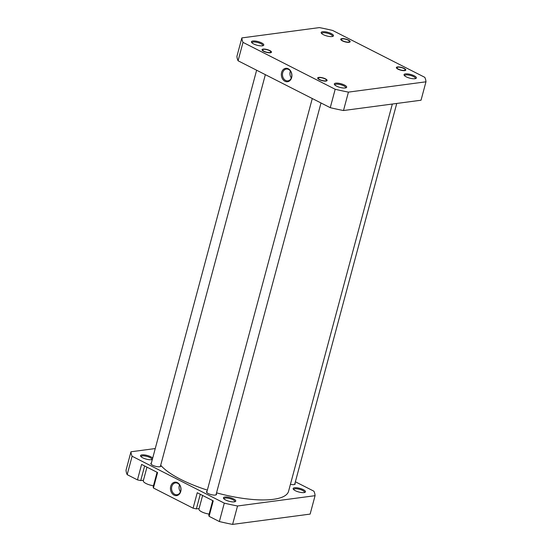 <?xml version="1.0" encoding="UTF-8"?>
<svg xmlns="http://www.w3.org/2000/svg" width="552" height="552" viewBox="0 0 552 552"><rect width="100%" height="100%" fill="white"/><g stroke="black" fill="none" stroke-linecap="round" stroke-linejoin="round"><path stroke-width="0.83" d="M392.334 104.038L288.565 491.294A67.861 20.141 -165 0 1 273.337 499.325A67.861 20.141 -165 0 1 216.536 492.839M207.345 490.114A67.861 20.141 -165 0 1 160.701 465.232M335.761 83.166A6.389 1.897 -165 0 1 343.717 84.691A6.389 1.897 -165 0 1 346.207 87.72A6.389 1.897 -165 0 1 345.235 87.989A6.389 1.897 -165 0 1 339.08 87.133A6.389 1.897 -165 0 1 334.477 84.573A6.389 1.897 -165 0 1 335.761 83.166M345.628 87.92A5.589 1.656 15 0 0 345.697 87.761A5.589 1.656 15 0 0 342.357 85.229A5.589 1.656 15 0 0 336.154 84.208A5.589 1.656 15 0 0 334.898 84.863A5.589 1.656 15 0 0 334.885 85.042M318.787 77.411A4.871 1.442 -165 0 1 324.852 78.57A4.871 1.442 -165 0 1 326.756 80.875A4.871 1.442 -165 0 1 326.011 81.082A4.871 1.442 -165 0 1 321.319 80.433A4.871 1.442 -165 0 1 317.814 78.481A4.871 1.442 -165 0 1 318.787 77.411M263.138 49.1A4.871 1.442 -165 0 1 269.203 50.26A4.871 1.442 -165 0 1 271.101 52.571A4.871 1.442 -165 0 1 270.363 52.771A4.871 1.442 -165 0 1 265.671 52.123A4.871 1.442 -165 0 1 262.159 50.17A4.871 1.442 -165 0 1 263.138 49.1M252.878 41.007A6.389 1.897 -165 0 1 260.834 42.525A6.389 1.897 -165 0 1 263.325 45.554A6.389 1.897 -165 0 1 262.352 45.823A6.389 1.897 -165 0 1 256.197 44.974A6.389 1.897 -165 0 1 251.602 42.414A6.389 1.897 -165 0 1 252.878 41.007M262.745 45.754A5.589 1.656 15 0 0 262.814 45.595A5.589 1.656 15 0 0 259.474 43.063A5.589 1.656 15 0 0 253.271 42.042A5.589 1.656 15 0 0 252.022 42.704A5.589 1.656 15 0 0 252.002 42.877M405.478 73.899A6.389 1.897 -165 0 1 413.434 75.417A6.389 1.897 -165 0 1 415.925 78.446A6.389 1.897 -165 0 1 414.952 78.715A6.389 1.897 -165 0 1 408.797 77.866A6.389 1.897 -165 0 1 404.195 75.307A6.389 1.897 -165 0 1 405.478 73.899M415.339 78.646A5.589 1.656 15 0 0 415.414 78.487A5.589 1.656 15 0 0 412.075 75.955A5.589 1.656 15 0 0 405.872 74.934A5.589 1.656 15 0 0 404.616 75.596A5.589 1.656 15 0 0 404.602 75.769M397.468 66.944A4.871 1.442 -165 0 1 403.533 68.103A4.871 1.442 -165 0 1 405.437 70.414A4.871 1.442 -165 0 1 404.692 70.621A4.871 1.442 -165 0 1 400 69.973A4.871 1.442 -165 0 1 396.495 68.02A4.871 1.442 -165 0 1 397.468 66.944M341.819 38.64A4.871 1.442 -165 0 1 347.884 39.799A4.871 1.442 -165 0 1 349.789 42.104A4.871 1.442 -165 0 1 349.043 42.311A4.871 1.442 -165 0 1 344.351 41.662A4.871 1.442 -165 0 1 340.846 39.709A4.871 1.442 -165 0 1 341.819 38.64M322.596 31.733A6.389 1.897 -165 0 1 330.551 33.258A6.389 1.897 -165 0 1 333.042 36.28A6.389 1.897 -165 0 1 332.069 36.549A6.389 1.897 -165 0 1 325.915 35.701A6.389 1.897 -165 0 1 321.319 33.141A6.389 1.897 -165 0 1 322.596 31.733M332.463 36.48A5.589 1.656 15 0 0 332.532 36.328A5.589 1.656 15 0 0 329.192 33.796A5.589 1.656 15 0 0 322.989 32.768A5.589 1.656 15 0 0 321.74 33.431A5.589 1.656 15 0 0 321.719 33.603M291.649 77.577A6.769 5.258 82.4 0 1 284.956 81.268A6.769 5.258 82.4 0 1 281.61 72.471A6.769 5.258 82.4 0 1 288.303 68.786A6.769 5.258 82.4 0 1 291.649 77.577M282.7 72.705A5.968 4.637 -97.6 0 0 287.916 80.875A5.968 4.637 -97.6 0 0 291.553 77.211A5.968 4.637 -97.6 0 0 286.343 69.041A5.968 4.637 -97.6 0 0 282.7 72.705M290.407 71.015A5.968 4.637 -97.6 0 0 290.173 71.712A5.968 4.637 -97.6 0 0 291.318 77.915M335.188 89.265A95.006 28.2 15 0 0 348.429 92.122L425.965 81.806A95.006 28.2 15 0 0 424.819 77.349L332.642 30.457A95.006 28.2 15 0 0 319.401 27.6L241.866 37.909A95.006 28.2 15 0 0 243.004 42.373L335.188 89.265L330.255 107.674A95.006 28.2 15 0 0 343.496 110.531L421.031 100.222L425.965 81.806M241.866 37.909L236.932 56.318A95.006 28.2 15 0 0 238.071 60.782L330.255 107.674M238.071 60.782L243.004 42.373M348.429 92.122L343.496 110.531M209.111 514.071A7.983 2.367 -165 0 1 198.955 509.089L202.612 495.454M153.463 485.76A7.983 2.367 -165 0 1 143.306 480.785L146.963 467.144M152.324 459.478A6.389 1.897 -165 0 1 151.455 459.692A6.389 1.897 -165 0 1 145.3 458.843A6.389 1.897 -165 0 1 140.705 456.283A6.389 1.897 -165 0 1 141.981 454.876A6.389 1.897 -165 0 1 148.005 455.683A6.389 1.897 -165 0 1 152.669 458.188M151.848 459.623A5.589 1.656 15 0 0 151.917 459.464A5.589 1.656 15 0 0 148.578 456.939A5.589 1.656 15 0 0 142.375 455.911A5.589 1.656 15 0 0 141.126 456.573A5.589 1.656 15 0 0 141.105 456.745M224.864 497.035A6.389 1.897 -165 0 1 232.82 498.559A6.389 1.897 -165 0 1 235.311 501.589A6.389 1.897 -165 0 1 234.338 501.858A6.389 1.897 -165 0 1 228.183 501.009A6.389 1.897 -165 0 1 223.588 498.442A6.389 1.897 -165 0 1 224.864 497.035M234.731 501.789A5.589 1.656 15 0 0 234.8 501.63A5.589 1.656 15 0 0 231.46 499.098A5.589 1.656 15 0 0 225.257 498.076A5.589 1.656 15 0 0 224.008 498.739A5.589 1.656 15 0 0 223.988 498.911M294.582 487.768A6.389 1.897 -165 0 1 302.537 489.286A6.389 1.897 -165 0 1 305.028 492.315A6.389 1.897 -165 0 1 304.055 492.584A6.389 1.897 -165 0 1 297.901 491.735A6.389 1.897 -165 0 1 293.305 489.175A6.389 1.897 -165 0 1 294.582 487.768M304.449 492.515A5.589 1.656 15 0 0 304.518 492.356A5.589 1.656 15 0 0 301.178 489.824A5.589 1.656 15 0 0 294.975 488.803A5.589 1.656 15 0 0 293.719 489.465A5.589 1.656 15 0 0 293.705 489.638M170.713 486.34A6.769 5.258 82.4 0 1 177.406 482.655A6.769 5.258 82.4 0 1 180.752 491.446A6.769 5.258 82.4 0 1 174.059 495.137A6.769 5.258 82.4 0 1 170.713 486.34M180.656 491.08A5.968 4.637 -97.6 0 0 175.446 482.91A5.968 4.637 -97.6 0 0 171.803 486.574A5.968 4.637 -97.6 0 0 177.019 494.744A5.968 4.637 -97.6 0 0 180.656 491.08M179.51 484.884A5.968 4.637 -97.6 0 0 179.276 485.587A5.968 4.637 -97.6 0 0 180.428 491.784M216.28 493.785A5.189 1.539 -165 0 1 216.515 494.461A5.189 1.539 -165 0 1 215.349 495.075A5.189 1.539 -165 0 1 209.594 494.123A5.189 1.539 -165 0 1 206.489 491.77A5.189 1.539 -165 0 1 207.028 491.301M160.632 465.474A5.189 1.539 -165 0 1 160.867 466.15A5.189 1.539 -165 0 1 159.7 466.764A5.189 1.539 -165 0 1 153.946 465.812A5.189 1.539 -165 0 1 150.841 463.466A5.189 1.539 -165 0 1 151.379 462.997M294.961 483.317A5.189 1.539 -165 0 1 295.196 483.994A5.189 1.539 -165 0 1 294.03 484.608A5.189 1.539 -165 0 1 290.442 484.304M295.375 481.779L313.929 491.218A95.006 28.2 -165 0 1 315.068 495.682L310.134 514.091L232.599 524.4A95.006 28.2 -165 0 1 219.358 521.543L209.084 516.32L213.231 500.857L197.243 492.722L193.096 508.192L196.367 508.896L199.106 508.53M193.096 508.192L153.435 488.009L157.575 472.546L141.595 464.418L137.448 479.881L140.719 480.585L143.458 480.219M209.084 516.32L208.801 515.216L212.72 500.595M153.435 488.009L153.152 486.912L157.072 472.291M155.25 448.555L130.969 451.777L126.035 470.194A95.006 28.2 -165 0 0 127.181 474.651L137.448 479.881M315.068 495.682L237.532 505.991A95.006 28.2 -165 0 1 224.291 503.134L132.107 456.242A95.006 28.2 -165 0 1 130.969 451.777M224.291 503.134L219.358 521.543M127.181 474.651L132.107 456.242M232.599 524.4L237.532 505.991M200.286 494.275L196.367 508.896M144.638 465.964L140.719 480.585M397.06 68.069A4.23 1.256 15 0 0 401.904 70.256A4.23 1.256 15 0 0 405.099 69.497A4.23 1.256 15 0 0 405.064 69.448A4.23 1.256 15 0 0 401.407 67.572A4.23 1.256 15 0 0 397.295 67.365A4.23 1.256 15 0 0 397.06 68.069M341.412 39.758A4.23 1.256 15 0 0 346.256 41.945A4.23 1.256 15 0 0 349.45 41.186A4.23 1.256 15 0 0 349.416 41.138A4.23 1.256 15 0 0 345.759 39.261A4.23 1.256 15 0 0 341.647 39.054A4.23 1.256 15 0 0 341.412 39.758M262.731 50.218A4.23 1.256 15 0 0 267.575 52.405A4.23 1.256 15 0 0 270.763 51.653A4.23 1.256 15 0 0 270.735 51.598A4.23 1.256 15 0 0 267.071 49.721A4.23 1.256 15 0 0 262.966 49.521A4.23 1.256 15 0 0 262.731 50.218M318.38 78.529A4.23 1.256 15 0 0 323.224 80.716A4.23 1.256 15 0 0 326.418 79.957A4.23 1.256 15 0 0 326.384 79.909A4.23 1.256 15 0 0 322.727 78.032A4.23 1.256 15 0 0 318.614 77.825A4.23 1.256 15 0 0 318.38 78.529M396.75 103.445L294.658 484.463M265.353 74.658L160.328 466.619M256.625 70.221L151.075 464.142M321.002 102.969L215.977 494.93M312.273 98.532L206.724 492.446"/></g></svg>
